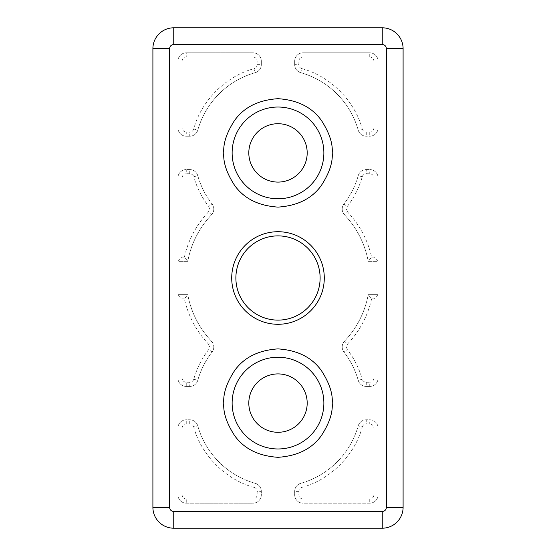 <?xml version="1.0" encoding="UTF-8"?>
<svg xmlns="http://www.w3.org/2000/svg" width="556" height="556" viewBox="0 0 556 556"><rect width="100%" height="100%" fill="white"/><g stroke="black" fill="none" stroke-linecap="round" stroke-linejoin="round"><path stroke-width="0.42" stroke-dasharray="2.78 2.08" d="M343.949 352.052A8.34 8.34 0 0 1 344.498 341.196A8.34 8.34 0 0 0 343.949 352.052A83.4 83.4 0 0 1 358.238 380.353A8.34 8.34 0 0 0 366.265 386.42L369.74 386.42A8.34 8.34 0 0 0 378.08 378.08L378.08 294.68L368.211 294.68A91.74 91.74 0 0 1 344.498 341.196L347.521 344.074C359.656 331.181 367.683 316.107 371.617 298.85L368.211 294.68L378.08 294.68L378.08 378.08A8.34 8.34 0 0 1 369.74 386.42L366.265 386.42A8.34 8.34 0 0 1 358.238 380.353L362.248 379.22C359.148 368.35 354.151 358.446 347.25 349.495L343.949 352.052A83.4 83.4 0 0 1 358.238 380.353A83.4 83.4 0 0 0 343.949 352.052M344.498 214.804A8.34 8.34 0 0 1 343.949 203.948A8.34 8.34 0 0 0 344.498 214.804A91.74 91.74 0 0 1 368.211 261.32L378.08 261.32L378.08 177.92A8.34 8.34 0 0 0 369.74 169.58L366.265 169.58A8.34 8.34 0 0 0 358.238 175.647A83.4 83.4 0 0 1 343.949 203.948L347.25 206.505C354.151 197.554 359.148 187.65 362.248 176.78L358.238 175.647A83.4 83.4 0 0 1 343.949 203.948A83.4 83.4 0 0 0 358.238 175.647A8.34 8.34 0 0 1 366.265 169.58L369.74 169.58A8.34 8.34 0 0 1 378.08 177.92L378.08 261.32L368.211 261.32L371.617 257.15C367.683 239.893 359.656 224.819 347.521 211.926L344.498 214.804A91.74 91.74 0 0 1 368.211 261.32A91.74 91.74 0 0 0 344.498 214.804M248.81 152.9A29.19 29.19 0 0 0 278 182.09A29.19 29.19 0 0 0 307.19 152.9A29.19 29.19 0 0 0 278 123.71A29.19 29.19 0 0 0 248.81 152.9M248.81 403.1A29.19 29.19 0 0 0 278 432.29A29.19 29.19 0 0 0 307.19 403.1A29.19 29.19 0 0 0 278 373.91A29.19 29.19 0 0 0 248.81 403.1M231.713 278A46.287 46.287 0 0 0 278 324.287A46.287 46.287 0 0 0 324.287 278A46.287 46.287 0 0 0 278 231.713A46.287 46.287 0 0 0 231.713 278M320.117 278A42.117 42.117 0 0 1 278 320.117A42.117 42.117 0 0 1 235.883 278A42.117 42.117 0 0 1 278 235.883A42.117 42.117 0 0 1 320.117 278M211.502 341.196A8.34 8.34 0 0 1 213.796 346.944A8.34 8.34 0 0 0 211.502 341.196A91.74 91.74 0 0 1 187.789 294.68L177.92 294.68L177.92 378.08A8.34 8.34 0 0 0 186.26 386.42L189.735 386.42A8.34 8.34 0 0 0 197.762 380.353A83.4 83.4 0 0 1 212.051 352.052A8.34 8.34 0 0 0 213.796 346.944A8.34 8.34 0 0 1 212.051 352.052L208.75 349.495C201.849 358.446 196.852 368.35 193.752 379.22L197.762 380.353A83.4 83.4 0 0 1 212.051 352.052A83.4 83.4 0 0 0 197.762 380.353A8.34 8.34 0 0 1 189.735 386.42L186.26 386.42A8.34 8.34 0 0 1 177.92 378.08L177.92 294.68L187.789 294.68L184.383 298.85C188.317 316.107 196.344 331.181 208.479 344.074L211.502 341.196A91.74 91.74 0 0 1 187.789 294.68A91.74 91.74 0 0 0 211.502 341.196A8.34 8.34 0 0 1 212.051 352.052M212.051 203.948A8.34 8.34 0 0 1 213.796 209.056A8.34 8.34 0 0 0 212.051 203.948A83.4 83.4 0 0 1 197.762 175.647A8.34 8.34 0 0 0 189.735 169.58L186.26 169.58A8.34 8.34 0 0 0 177.92 177.92L177.92 261.32L187.789 261.32A91.74 91.74 0 0 1 211.502 214.804A8.34 8.34 0 0 0 213.796 209.056A8.34 8.34 0 0 1 211.502 214.804L208.479 211.926C196.344 224.819 188.317 239.893 184.383 257.15L187.789 261.32L177.92 261.32L177.92 177.92A8.34 8.34 0 0 1 186.26 169.58L189.735 169.58A8.34 8.34 0 0 1 197.762 175.647L193.752 176.78C196.852 187.65 201.849 197.554 208.75 206.505L212.051 203.948A83.4 83.4 0 0 1 197.762 175.647A83.4 83.4 0 0 0 212.051 203.948A8.34 8.34 0 0 1 211.502 214.804A91.74 91.74 0 0 0 187.789 261.32A91.74 91.74 0 0 1 211.502 214.804M232.13 152.9A45.87 45.87 0 0 0 278 198.77A45.87 45.87 0 0 0 323.87 152.9A45.87 45.87 0 0 0 278 107.03A45.87 45.87 0 0 0 232.13 152.9M232.13 403.1A45.87 45.87 0 0 0 278 448.97A45.87 45.87 0 0 0 323.87 403.1A45.87 45.87 0 0 0 278 357.23A45.87 45.87 0 0 0 232.13 403.1M152.9 507.35L152.9 48.65A20.85 20.85 0 0 1 173.75 27.8L382.25 27.8A20.85 20.85 0 0 1 403.1 48.65L403.1 507.35A20.85 20.85 0 0 1 382.25 528.2L173.75 528.2A20.85 20.85 0 0 1 152.9 507.35M362.248 426.98C362.908 425.076 364.243 424.068 366.265 423.95L369.74 423.95C372.256 424.207 373.646 425.597 373.91 428.12L373.91 494.84C373.653 497.356 372.263 498.746 369.74 499.01L303.02 499.01L303.02 503.18L369.74 503.18A8.34 8.34 0 0 0 378.08 494.84L378.08 428.12A8.34 8.34 0 0 0 369.74 419.78L366.265 419.78A8.34 8.34 0 0 0 358.238 425.847A83.4 83.4 0 0 1 300.747 483.338A8.34 8.34 0 0 0 294.68 491.365L294.68 494.84A8.34 8.34 0 0 0 303.02 503.18A8.34 8.34 0 0 1 294.68 494.84L294.68 491.365A8.34 8.34 0 0 1 300.747 483.338L301.88 487.348C329.93 480.078 354.985 455.037 362.248 426.98L358.238 425.847A83.4 83.4 0 0 1 300.747 483.338A83.4 83.4 0 0 0 358.238 425.847A8.34 8.34 0 0 1 366.265 419.78L369.74 419.78A8.34 8.34 0 0 1 378.08 428.12L378.08 494.84A8.34 8.34 0 0 1 369.74 503.18L303.02 503.18A8.34 8.34 0 0 1 294.68 494.84L298.85 494.84L298.85 491.365C298.961 489.349 299.976 488.008 301.88 487.348M193.752 129.02C193.092 130.924 191.757 131.932 189.735 132.05L186.26 132.05C183.744 131.793 182.354 130.403 182.09 127.88L182.09 61.16L177.92 61.16A8.34 8.34 0 0 1 186.26 52.82L186.26 56.99L252.98 56.99C255.496 57.247 256.886 58.637 257.15 61.16L257.15 64.635L261.32 64.635L261.32 61.16A8.34 8.34 0 0 0 252.98 52.82L186.26 52.82A8.34 8.34 0 0 0 177.92 61.16L177.92 127.88A8.34 8.34 0 0 0 186.26 136.22L189.735 136.22A8.34 8.34 0 0 0 197.762 130.153A83.4 83.4 0 0 1 255.253 72.662A8.34 8.34 0 0 0 261.32 64.635A8.34 8.34 0 0 1 255.253 72.662L254.12 68.652C226.07 75.922 201.015 100.963 193.752 129.02L197.762 130.153A83.4 83.4 0 0 1 255.253 72.662A83.4 83.4 0 0 0 197.762 130.153A8.34 8.34 0 0 1 189.735 136.22L186.26 136.22A8.34 8.34 0 0 1 177.92 127.88L177.92 61.16A8.34 8.34 0 0 1 186.26 52.82L252.98 52.82A8.34 8.34 0 0 1 261.32 61.16L261.32 64.635A8.34 8.34 0 0 1 255.253 72.662M301.88 68.652C299.976 67.992 298.968 66.657 298.85 64.635L298.85 61.16L294.68 61.16A8.34 8.34 0 0 1 303.02 52.82L303.02 56.99L369.74 56.99L369.74 52.82A8.34 8.34 0 0 1 378.08 61.16L373.91 61.16L373.91 127.88L378.08 127.88L378.08 61.16A8.34 8.34 0 0 0 369.74 52.82L303.02 52.82A8.34 8.34 0 0 0 294.68 61.16L294.68 64.635A8.34 8.34 0 0 0 300.747 72.662A83.4 83.4 0 0 1 358.238 130.153A8.34 8.34 0 0 0 366.265 136.22L369.74 136.22A8.34 8.34 0 0 0 378.08 127.88A8.34 8.34 0 0 1 369.74 136.22L366.265 136.22A8.34 8.34 0 0 1 358.238 130.153L362.248 129.02C354.978 100.97 329.937 75.915 301.88 68.652L300.747 72.662A83.4 83.4 0 0 1 358.238 130.153A83.4 83.4 0 0 0 300.747 72.662A8.34 8.34 0 0 1 294.68 64.635L294.68 61.16A8.34 8.34 0 0 1 303.02 52.82L369.74 52.82A8.34 8.34 0 0 1 378.08 61.16L378.08 127.88A8.34 8.34 0 0 1 369.74 136.22L369.74 132.05L366.265 132.05C364.25 131.939 362.908 130.924 362.248 129.02M254.12 487.348C256.024 488.008 257.032 489.343 257.15 491.365L257.15 494.84C256.893 497.356 255.503 498.746 252.98 499.01L186.26 499.01L186.26 503.18A8.34 8.34 0 0 1 177.92 494.84L182.09 494.84L182.09 428.12L177.92 428.12L177.92 494.84A8.34 8.34 0 0 0 186.26 503.18L252.98 503.18A8.34 8.34 0 0 0 261.32 494.84L261.32 491.365A8.34 8.34 0 0 0 255.253 483.338A83.4 83.4 0 0 1 197.762 425.847A8.34 8.34 0 0 0 189.735 419.78L186.26 419.78A8.34 8.34 0 0 0 177.92 428.12A8.34 8.34 0 0 1 186.26 419.78L189.735 419.78A8.34 8.34 0 0 1 197.762 425.847L193.752 426.98C201.022 455.03 226.063 480.085 254.12 487.348L255.253 483.338A83.4 83.4 0 0 1 197.762 425.847A83.4 83.4 0 0 0 255.253 483.338A8.34 8.34 0 0 1 261.32 491.365L261.32 494.84A8.34 8.34 0 0 1 252.98 503.18L186.26 503.18A8.34 8.34 0 0 1 177.92 494.84L177.92 428.12A8.34 8.34 0 0 1 186.26 419.78L186.26 423.95L189.735 423.95C191.75 424.061 193.092 425.076 193.752 426.98M193.752 379.22C193.092 381.124 191.757 382.132 189.735 382.25L186.26 382.25L186.26 386.42A8.34 8.34 0 0 1 177.92 378.08L182.09 378.08L182.09 298.85L177.92 294.68M378.08 294.68L373.91 298.85L373.91 378.08L378.08 378.08A8.34 8.34 0 0 1 369.74 386.42L369.74 382.25L366.265 382.25C364.25 382.139 362.908 381.124 362.248 379.22M368.211 294.68A91.74 91.74 0 0 1 344.498 341.196A91.74 91.74 0 0 0 368.211 294.68M362.248 176.78C362.908 174.876 364.243 173.868 366.265 173.75L369.74 173.75C372.256 174.007 373.646 175.397 373.91 177.92L373.91 257.15L378.08 261.32M177.92 261.32L182.09 257.15L182.09 177.92L177.92 177.92A8.34 8.34 0 0 1 186.26 169.58L186.26 173.75L189.735 173.75C191.75 173.861 193.092 174.876 193.752 176.78M347.25 349.495L346.374 346.944L347.521 344.074M347.521 211.926L346.374 209.056L347.25 206.505M369.74 499.01L369.74 503.18A8.34 8.34 0 0 0 378.08 494.84L373.91 494.84M298.85 491.365L294.68 491.365A8.34 8.34 0 0 1 300.747 483.338M358.238 425.847A8.34 8.34 0 0 1 366.265 419.78L366.265 423.95M373.91 428.12L378.08 428.12A8.34 8.34 0 0 0 369.74 419.78L369.74 423.95M197.762 130.153A8.34 8.34 0 0 1 189.735 136.22L189.735 132.05M182.09 127.88L177.92 127.88A8.34 8.34 0 0 0 186.26 136.22L186.26 132.05M252.98 56.99L252.98 52.82A8.34 8.34 0 0 1 261.32 61.16L257.15 61.16M366.265 132.05L366.265 136.22A8.34 8.34 0 0 1 358.238 130.153M300.747 72.662A8.34 8.34 0 0 1 294.68 64.635L298.85 64.635M189.735 423.95L189.735 419.78A8.34 8.34 0 0 1 197.762 425.847M255.253 483.338A8.34 8.34 0 0 1 261.32 491.365L257.15 491.365M252.98 499.01L252.98 503.18A8.34 8.34 0 0 0 261.32 494.84L257.15 494.84M197.762 380.353A8.34 8.34 0 0 1 189.735 386.42L189.735 382.25M366.265 382.25L366.265 386.42A8.34 8.34 0 0 1 358.238 380.353M342.204 346.944A8.34 8.34 0 0 1 344.498 341.196M373.91 177.92L378.08 177.92A8.34 8.34 0 0 0 369.74 169.58L369.74 173.75M342.204 209.056A8.34 8.34 0 0 1 343.949 203.948M358.238 175.647A8.34 8.34 0 0 1 366.265 169.58L366.265 173.75M189.735 173.75L189.735 169.58A8.34 8.34 0 0 1 197.762 175.647M303.02 499.01C300.504 498.753 299.114 497.363 298.85 494.84M257.15 64.635C257.039 66.65 256.024 67.992 254.12 68.652M182.09 61.16C182.347 58.644 183.737 57.254 186.26 56.99M373.91 127.88C373.653 130.396 372.263 131.786 369.74 132.05M298.85 61.16C299.107 58.644 300.497 57.254 303.02 56.99M369.74 56.99C372.256 57.247 373.646 58.637 373.91 61.16M182.09 428.12C182.347 425.604 183.737 424.214 186.26 423.95M186.26 499.01C183.744 498.753 182.354 497.363 182.09 494.84M182.09 298.85L184.383 298.85M186.26 382.25C183.744 381.993 182.354 380.603 182.09 378.08M208.479 344.074L209.626 346.944L208.75 349.495M373.91 378.08C373.653 380.596 372.263 381.986 369.74 382.25M371.617 298.85L373.91 298.85M373.91 257.15L371.617 257.15M182.09 177.92C182.347 175.404 183.737 174.014 186.26 173.75M184.383 257.15L182.09 257.15M208.75 206.505L209.626 209.056L208.479 211.926"/><path stroke-width="0.83" d="M323.87 152.9A45.87 45.87 0 0 1 278 198.77A45.87 45.87 0 0 1 232.13 152.9A45.87 45.87 0 0 1 278 107.03A45.87 45.87 0 0 1 323.87 152.9A45.87 45.87 0 0 0 278 107.03A45.87 45.87 0 0 0 232.13 152.9M323.87 403.1A45.87 45.87 0 0 1 278 448.97A45.87 45.87 0 0 1 232.13 403.1A45.87 45.87 0 0 1 278 357.23A45.87 45.87 0 0 1 323.87 403.1A45.87 45.87 0 0 0 278 357.23A45.87 45.87 0 0 0 232.13 403.1M307.19 152.9A29.19 29.19 0 0 1 278 182.09A29.19 29.19 0 0 1 248.81 152.9A29.19 29.19 0 0 1 278 123.71A29.19 29.19 0 0 1 307.19 152.9M307.19 403.1A29.19 29.19 0 0 1 278 432.29A29.19 29.19 0 0 1 248.81 403.1A29.19 29.19 0 0 1 278 373.91A29.19 29.19 0 0 1 307.19 403.1M278 320.117A42.117 42.117 0 0 1 235.883 278A42.117 42.117 0 0 1 278 235.883A42.117 42.117 0 0 1 320.117 278A42.117 42.117 0 0 1 278 320.117M278 231.713A46.287 46.287 0 0 0 231.713 278A46.287 46.287 0 0 0 278 324.287A46.287 46.287 0 0 0 324.287 278A46.287 46.287 0 0 0 278 231.713M169.58 48.65L152.9 48.65A20.85 20.85 0 0 1 173.75 27.8A20.85 20.85 0 0 0 152.9 48.65L152.9 507.35L169.58 507.35L169.58 48.65C169.844 46.134 171.234 44.744 173.75 44.48L173.75 27.8L382.25 27.8A20.85 20.85 0 0 1 403.1 48.65L386.42 48.65L386.42 507.35C386.156 509.866 384.766 511.256 382.25 511.52L173.75 511.52C171.234 511.256 169.844 509.866 169.58 507.35M173.75 511.52L173.75 528.2A20.85 20.85 0 0 1 152.9 507.35A20.85 20.85 0 0 0 173.75 528.2L382.25 528.2L382.25 511.52M386.42 507.35L403.1 507.35A20.85 20.85 0 0 1 382.25 528.2A20.85 20.85 0 0 0 403.1 507.35L403.1 48.65A20.85 20.85 0 0 0 382.25 27.8L382.25 44.48C384.766 44.744 386.156 46.134 386.42 48.65M223.79 152.9C223.067 162.324 226.681 173.166 234.632 185.426C244.049 198.582 258.505 205.81 278 207.11C297.495 205.81 311.951 198.582 321.368 185.426C329.319 173.166 332.933 162.324 332.21 152.9C332.933 143.476 329.319 132.634 321.368 120.374C311.951 107.218 297.495 99.99 278 98.69C258.505 99.99 244.049 107.218 234.632 120.374C226.681 132.634 223.067 143.476 223.79 152.9M223.79 403.1C223.067 412.524 226.681 423.366 234.632 435.626C244.049 448.782 258.505 456.01 278 457.31C297.495 456.01 311.951 448.782 321.368 435.626C329.319 423.366 332.933 412.524 332.21 403.1C332.933 393.676 329.319 382.834 321.368 370.574C311.951 357.418 297.495 350.19 278 348.89C258.505 350.19 244.049 357.418 234.632 370.574C226.681 382.834 223.067 393.676 223.79 403.1M173.75 44.48L382.25 44.48"/></g></svg>
